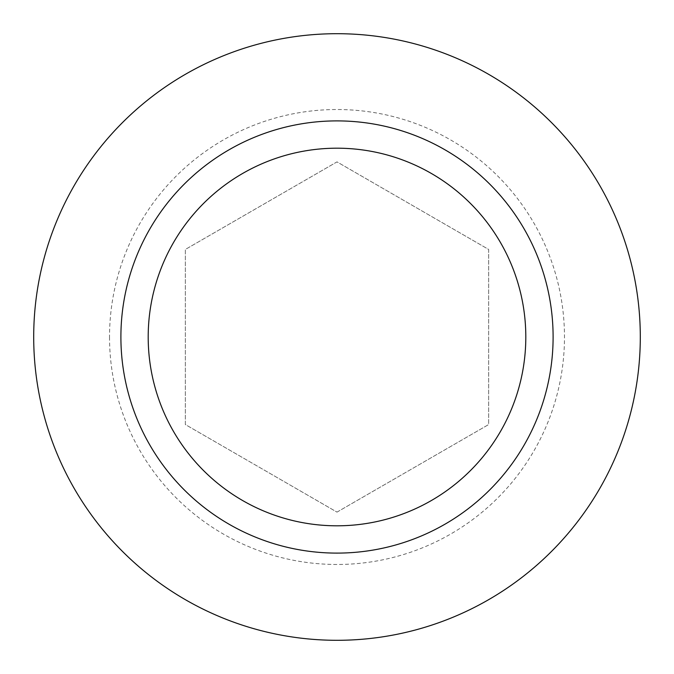<?xml version="1.0" encoding="UTF-8"?>
<svg xmlns="http://www.w3.org/2000/svg" width="674" height="674" viewBox="0 0 674 674"><rect width="100%" height="100%" fill="white"/><g stroke="black" fill="none" stroke-linecap="round" stroke-linejoin="round"><path stroke-width="0.51" stroke-dasharray="3.37 2.53" d="M337 512.114L488.65 424.553L488.65 249.447L337 161.886L185.35 249.447L185.35 424.553L337 512.114L488.65 424.553L488.65 249.447L337 161.886L185.35 249.447L185.35 424.553L337 512.114M525.804 337A188.804 188.804 0 0 1 337 525.804A188.804 188.804 0 0 1 148.196 337A188.804 188.804 0 0 1 337 148.196A188.804 188.804 0 0 1 525.804 337M109.525 337A227.475 227.475 0 0 0 450.738 534.002A227.475 227.475 0 0 0 450.738 139.998A227.475 227.475 0 0 0 109.525 337M120.899 337A216.101 216.101 0 0 0 445.051 524.153A216.101 216.101 0 0 0 445.051 149.847A216.101 216.101 0 0 0 120.899 337M33.7 337A303.3 303.3 0 0 0 488.65 599.666A303.3 303.3 0 0 0 488.65 74.334A303.3 303.3 0 0 0 33.7 337M148.196 337A188.804 188.804 0 0 0 337 525.804A188.804 188.804 0 0 0 525.804 337A188.804 188.804 0 0 0 337 148.196A188.804 188.804 0 0 0 148.196 337A188.804 188.804 0 0 0 431.402 500.512A188.804 188.804 0 0 0 431.402 173.488A188.804 188.804 0 0 0 148.196 337"/><path stroke-width="1.01" d="M148.196 337A188.804 188.804 0 0 0 431.402 500.512A188.804 188.804 0 0 0 431.402 173.488A188.804 188.804 0 0 0 148.196 337M120.899 337A216.101 216.101 0 0 0 445.051 524.153A216.101 216.101 0 0 0 445.051 149.847A216.101 216.101 0 0 0 120.899 337M33.7 337A303.3 303.3 0 0 0 488.65 599.666A303.3 303.3 0 0 0 488.65 74.334A303.3 303.3 0 0 0 33.7 337"/></g></svg>
